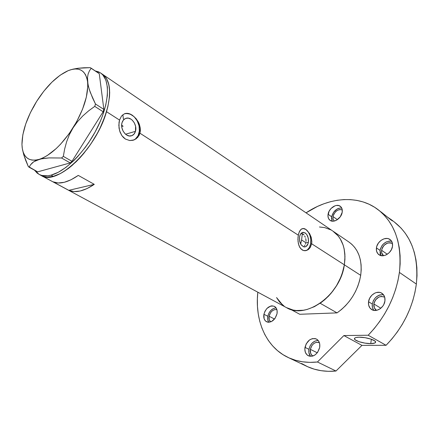 <?xml version="1.0" encoding="UTF-8"?>
<svg xmlns="http://www.w3.org/2000/svg" width="439" height="439" viewBox="0 0 439 439"><rect width="100%" height="100%" fill="white"/><g stroke="black" fill="none" stroke-linecap="round" stroke-linejoin="round"><path stroke-width="0.66" d="M308.354 242.449C307.777 245.181 306.559 246.68 304.71 246.943C300.918 246.114 299.2 242.729 299.552 236.791L300.375 234.421L302.564 232.456L305.209 232.917L306.79 234.519L308.299 238.251L308.507 241.088L308.035 243.705L306.213 246.389L304.523 246.954L303.629 246.811L301.138 244.808L299.607 241.038L299.552 236.791C300.139 234.097 301.341 232.615 303.151 232.341C306.96 233.142 308.694 236.511 308.354 242.449L305.901 242.734L308.354 242.449M305.566 243.974L305.901 242.734L305.566 243.974M304.359 245.983L305.045 245.072L304.359 245.983M135.47 131.327C134.702 133.84 133.242 135.36 131.091 135.892C125.856 137.352 119.968 128.846 122.031 122.69L123.43 120.001L125.636 118.404L128.314 118.129L131.047 119.21L132.304 120.209L134.367 122.931L135.585 126.267L135.47 131.327L134.12 133.999L131.952 135.629L129.291 135.964L126.536 134.932L125.258 133.944L123.15 131.206L121.905 127.82L121.713 124.314L122.031 122.69C122.805 120.248 124.221 118.755 126.295 118.206C131.601 116.664 137.484 125.17 135.47 131.327L125.576 134.224L135.47 131.327M125.977 113.443L130.163 114.091L134.109 116.686L137.226 120.824L139.064 125.872L139.355 131.096L138.055 135.722L135.349 139.064L132.946 140.31C135.865 139.306 137.851 137.039 138.9 133.527L139.959 133.22L139.07 135.442L136.085 138.861L133.077 140.277L129.741 140.551L125.389 139.042L123.474 137.528L121.839 135.58L120.017 132.029L119.018 128.018L119.002 122.569L119.529 120.072L121.521 116.022L124.533 113.728L126.328 113.333L128.248 113.449L132.254 115.155L136.002 118.546L138.878 123.107L140.315 128.226L139.959 133.22L298.29 235.167L299.398 231.572L301.121 229.251L303.344 228.516L305.895 229.443L309.566 233.526L311.262 237.444L311.855 241.708L311.663 243.777L310.307 247.393L308.59 249.357L306.488 250.493L303.519 250.548L302.136 249.923L299.837 247.486L298.416 243.815L297.922 239.48L298.29 235.167L139.959 133.22L137.758 137.347L134.131 139.926L129.741 140.551L125.389 139.042L121.839 135.58L119.589 130.718L118.826 125.252L119.529 120.072L106.501 111.682L119.529 120.072L121.521 116.022L124.533 113.728L128.248 113.449L132.254 115.155L136.002 118.546L138.274 121.894L139.388 124.358L140.315 128.226L140.376 130.789L139.959 133.22L138.9 133.527C141.945 124.177 132.995 111.248 124.901 113.624L124.61 113.701M305.33 250.718L305.335 250.718C308.019 250.175 309.78 247.898 310.609 243.897L311.663 243.777L344.357 264.827C346.322 249.297 342.502 238.059 332.899 231.112C342.502 238.059 346.322 249.297 344.357 264.827L311.663 243.777L310.307 247.393L307.92 249.835L305.001 250.74L303.519 250.548L300.891 248.891L299.014 245.774L298.059 241.691L298.01 237.274L298.761 233.235L300.194 230.228L301.637 228.911L303.344 228.516L305.895 229.443L309.566 233.526L311.262 237.444L311.855 241.708L311.663 243.777L310.609 243.897C312.08 236.775 307.525 227.868 302.685 228.554L302.685 228.554M102.485 74.268C110.381 80.134 111.72 92.602 106.501 111.682C96.136 149.084 56.68 186.361 41.31 175.578C44.575 177.296 48.575 177.554 53.3 176.357L60.467 173.526L68.149 168.642L76.024 161.865L79.925 157.848L83.745 153.469L90.961 143.8L97.343 133.291L100.13 127.87L102.6 122.421L106.501 111.682L107.89 106.512L109.492 96.849L109.695 92.453L108.916 84.765L106.633 78.751L104.97 76.441L102.984 74.619L104.97 76.441L106.633 78.751L108.916 84.765L109.695 92.453L109.492 96.849L107.89 106.512L104.729 117.004L100.13 127.87L97.343 133.291L90.961 143.8L87.438 148.766L79.925 157.848L72.084 165.476L68.149 168.642L60.467 173.526L53.3 176.357L51.083 175.15C46.358 176.357 42.369 176.11 39.115 174.393L34.467 170.134L37.189 173.125L39.406 174.541L41.925 175.468L47.791 175.781L51.083 175.15L53.3 176.357C68.308 172.615 88.936 151.482 100.427 127.244C112 103.006 112.324 80.556 102.485 74.268L100.635 73.006M39.115 174.393L286.64 307.717C305.829 319.746 340.45 295.074 344.357 264.827L344.977 256.491L344.11 248.704L343.133 245.116L340.176 238.728L338.222 235.99L332.899 231.112L335.769 233.378L338.65 236.528L341.043 240.232L342.903 244.441L344.187 249.083L344.873 254.088L344.928 259.367L344.357 264.827C341.273 280.878 333.212 293.696 320.163 303.267L337.048 312.881C349.921 303.612 357.807 291.101 360.699 275.346L344.357 264.827L360.699 275.346L359.563 280.784L357.818 286.201L355.502 291.496L352.649 296.566L349.307 301.324L345.548 305.681L341.432 309.555L337.048 312.881L299.76 314.28L290.799 309.451L299.76 314.28L337.048 312.881L320.163 303.267L324.608 299.832L328.789 295.848L332.619 291.375L336.027 286.497L338.952 281.306L341.344 275.895L343.155 270.369L344.357 264.827L342.25 273.36L340.664 277.585L336.504 285.729L331.176 293.164L328.147 296.512L321.529 302.29L314.412 306.658L307.097 309.457L303.47 310.23L296.44 310.527L293.115 310.049L286.442 307.607M78.279 175.402L94.286 184.358C84.036 191.195 75.535 193.187 68.791 190.334L52.965 181.806C59.578 184.583 68.018 182.448 78.279 175.402L94.286 184.358L68.791 190.334L52.965 181.806L58.157 182.981L64.242 182.311L71.03 179.77L78.279 175.402M276.554 297.571L282.705 305.089L279.731 302.169L276.554 297.571L279.533 301.939L284.252 306.257M330.786 229.849L324.783 227.632L319.455 226.985M41.145 175.485L44.125 176.654L46.935 177.076L53.3 176.357L46.935 177.076L44.125 176.654L41.145 175.485M122.223 125.499L122.915 126.498L122.223 125.499M306.038 241.384L305.972 239.996L306.038 241.384M305.709 238.602L305.972 239.996L305.709 238.602M304.688 236.034L305.275 237.269L304.688 236.034M303.195 234.031L303.98 234.936L303.195 234.031M302.35 233.334L301.017 233.504L302.35 233.334L301.593 239.974L305.901 242.734L301.593 239.974L300.671 244.046L301.593 239.974L302.35 233.334M94.286 184.358L87.037 188.583L80.216 191.003L74.065 191.58L68.791 190.334L94.286 184.358M306.131 250.532L307.371 249.89L309.407 247.475L310.609 243.897L310.807 239.689L309.978 235.474L308.238 231.88L305.846 229.443L303.157 228.543M122.514 129.851L122.355 129.379L122.514 129.851M22.279 139.882L21.955 144.436C22.115 131.53 26.982 117.224 36.552 101.53L33.276 107.643M68.599 70.492L68.594 70.492C79.371 66.58 85.704 70.383 87.597 81.895C88.552 94.813 83.717 110.118 73.083 127.815C61.8 145.018 50.43 155.56 38.967 159.434C29.172 161.799 23.569 157.782 22.153 147.394L21.955 144.436L22.318 148.591L23.218 152.207L24.65 155.225L26.598 157.574L29.04 159.209L31.943 160.081L35.268 160.158L43.637 158.435L49.047 157.908L61.559 158.002L70.218 162.913L37.65 171.858L29.139 167.254L30.445 164.899L32.437 162.737L35.235 160.888L41.2 158.874L49.047 157.908L61.559 158.002L63.331 156.383L64.648 149.03L66.613 141.775L69.378 134.669L73.083 127.815L77.582 121.576L82.806 115.934L88.601 110.869L94.747 106.375L103.143 111.764L71.985 161.322L63.331 156.383L64.648 149.03L66.613 141.775L69.378 134.669L73.083 127.815L77.582 121.576L82.806 115.934L88.601 110.869L94.747 106.375L95.477 103.999L90.258 92.305L88.546 86.895L87.597 81.895L87.487 77.577L88.146 73.889L89.452 70.789L91.235 68.215L99.263 73.664L103.856 109.399L95.477 103.999L92.613 98.029L89.315 89.556L87.965 84.326L87.487 77.577L88.146 73.889L89.452 70.789L91.235 68.215L90.209 67.661L83.942 67.771L78.032 68.259L70.695 69.763M22.493 149.529L23.777 154.857L25.764 160.575L28.277 166.452L29.139 167.254L30.445 164.899L33.726 161.766L42.967 157.897L47.209 155.571L56.088 148.667L60.566 144.206L69.148 133.681L76.671 121.691L82.548 109.185L86.335 97.14L87.778 86.467L87.597 81.895L86.829 77.939L85.495 74.652L83.64 72.089L81.297 70.278L78.515 69.23L75.354 68.961L71.875 69.45L68.133 70.679L64.363 72.66M23.777 154.857L28.277 166.452L37.65 171.858L70.218 162.913L71.985 161.322L103.143 111.764L103.856 109.399L99.263 73.664L90.209 67.661L78.032 68.259L72.731 69.208M21.955 144.436L22.823 134.833L25.703 124.034L30.373 112.708L36.552 101.53C46.463 86.066 56.993 75.782 68.133 70.679L60.138 75.212L51.879 82.197L43.856 91.153L36.547 101.535M68.133 70.679L66.13 71.612M95.181 70.893L100.427 72.863C110.233 79.135 109.86 101.601 98.248 125.889C86.719 150.176 66.07 171.369 51.083 175.15L58.244 172.297L65.927 167.391L73.801 160.597L77.708 156.564L85.232 147.455L88.76 142.477L95.153 131.947L100.427 121.054L102.567 115.627L105.75 105.119L107.368 95.444L107.396 87.004L105.87 80.123L102.896 75.036L100.921 73.214L98.649 71.886L95.181 70.893M63.331 156.383L71.985 161.322L70.218 162.913L61.559 158.002L63.331 156.383M95.477 103.999L103.856 109.399L103.143 111.764L94.747 106.375L95.477 103.999M122.986 126.037L122.915 126.498M123.414 119.112L122.832 114.705M348.928 242.026L351.815 244.293L354.712 247.426L357.137 251.108L359.031 255.273L360.364 259.855L361.094 264.788L361.209 269.98L360.699 275.346C362.488 260.091 358.57 248.984 348.934 242.026L333.157 231.287M332.466 230.826L102.699 74.41M303.398 234.239L302.806 234.541M276.098 307.887C271.966 308.414 269.2 311.213 267.806 316.278L263.921 314.275C266.061 307.777 269.557 305.138 274.413 306.356C276.685 307.744 277.552 310.214 277.02 313.764L277.113 310.625L276.186 308.019L274.386 306.345L271.999 305.84L270.698 306.06L266.939 308.441L265.024 311.141L263.921 314.275L264.124 318.78L265.474 320.986L267.587 322.144L268.833 322.264L271.472 321.562L275.028 318.407L277.02 313.764C274.907 320.267 271.434 322.939 266.594 321.787C264.245 320.388 263.351 317.88 263.921 314.275L267.806 316.278L267.697 319.373L268.586 321.974M341.701 207.993C336.686 208.124 333.333 211.049 331.654 216.778L328.07 214.27C328.893 208.273 336.45 203.235 340.23 206.248C341.921 207.548 342.579 209.551 342.2 212.246L342.157 209.304L341.037 206.983L339.012 205.633L336.411 205.447L335.012 205.803L331.061 208.47L329.118 211.214L327.938 215.774L328.493 218.446L330.051 220.351L332.389 221.179L333.744 221.146L336.565 220.175L340.258 216.811L342.2 212.246C341.416 218.265 333.854 223.303 330.101 220.383C328.339 219.061 327.664 217.025 328.07 214.27L331.654 216.778L331.527 218.276L332.087 220.943M381.025 255.613L380.042 250.411L380.437 248.732L382.056 245.544L383.225 244.155L386.062 242.037L389.206 241.06L391.604 241.209C385.727 240.841 381.875 243.914 380.042 250.411L376.432 247.887C377.15 241.269 385.618 236.017 390.051 239.535C392.022 241.049 392.845 243.283 392.51 246.241L392.351 242.981L390.979 240.369L388.619 238.789L387.176 238.465L384.048 238.811L380.992 240.402L378.462 242.992L376.832 246.197L376.432 247.887L376.558 251.108L377.869 253.737L380.19 255.366L383.17 255.739L384.773 255.421L386.358 254.785L389.267 252.639L391.429 249.637L392.51 246.241C391.84 252.875 383.384 258.127 378.989 254.741C376.92 253.204 376.069 250.916 376.432 247.887L380.042 250.411L380.174 253.621L380.695 255.037M383.527 294.778C377.759 294.487 374.012 297.571 372.294 304.024L368.546 301.73C369.287 295.107 377.189 290.009 381.859 293.241C384.268 294.904 385.294 297.472 384.926 300.945L384.778 297.472L383.395 294.607L380.997 292.791L379.532 292.363L376.344 292.544L374.747 293.142L371.838 295.238L369.66 298.251L368.546 301.73L368.65 305.165L369.978 308.035L372.327 309.912L373.787 310.373L376.991 310.247L380.169 308.754L382.813 306.12L383.807 304.496L384.926 300.945C384.235 307.58 376.355 312.683 371.729 309.594C369.199 307.909 368.14 305.292 368.546 301.73L372.294 304.024L372.409 307.448L373.737 310.313M318.193 340.477C313.479 340.763 310.389 343.715 308.935 349.323L304.99 347.359C307.141 340.395 310.949 337.624 316.42 339.045C319.104 340.631 320.196 343.397 319.707 347.342L319.713 343.902L318.582 340.999L316.508 339.089L315.207 338.595L312.343 338.628L309.484 339.973L306.126 343.962L304.825 349.093L305.352 352.308L306.938 354.789L309.352 356.15L312.233 356.177L313.709 355.672L315.136 354.849L317.611 352.363L319.707 347.342C317.589 354.3 313.808 357.116 308.37 355.788C305.582 354.185 304.457 351.376 304.99 347.359L308.935 349.323L308.902 352.715L310.527 356.331C309.029 354.498 308.496 352.16 308.935 349.323L310.06 345.948L312.124 343.084L314.807 341.158L317.715 340.461M381.129 211.977L390.973 219.912L392.631 220.949L391.478 219.835L387.527 217.129L391.857 220.137L392.499 220.932L390.973 219.912L378.292 209.826M370.741 343.616C364.085 343.742 353.982 340.691 354.421 338.667C354.575 337.761 356.15 337.273 359.135 337.201L356.194 337.487L355.217 337.805L354.421 338.716L355.228 339.885L359.08 341.712L364.886 343.106L370.741 343.616L374.719 343.057L375.619 342.162L374.895 340.993L371.037 339.127L365.094 337.695L359.135 337.201C365.775 337.02 376.113 340.132 375.619 342.146C375.444 343.079 373.814 343.567 370.741 343.616L371.367 339.243L370.741 343.616M288.269 357.549L306.916 366.389C315.619 370.472 325.31 372.02 335.989 371.026L361.945 345.372L343.869 335.561L361.945 345.372L386.079 345.301L391.95 338.881L397.333 331.933L402.168 324.547L406.388 316.793L409.949 308.776L412.819 300.583L414.959 292.314L416.359 284.066C418.839 256.063 411.447 235.331 394.178 221.882L401.054 228.077L405.285 233.263L408.939 239.09L411.969 245.5L414.328 252.447L415.974 259.855L416.874 267.653L417.006 275.752L416.359 284.066L399.408 272.427L400.154 263.943L400.105 255.69L399.281 247.755L397.701 240.232L395.396 233.191L392.411 226.705L388.789 220.822L384.58 215.604L379.856 211.082L374.659 207.285L369.062 204.228L363.13 201.935L356.923 200.398L350.509 199.619L343.94 199.58L337.289 200.272L330.611 201.666L323.96 203.745L317.392 206.473L306.054 212.838C329.453 197.193 358.048 194.587 377.727 209.398C394.974 222.836 402.201 243.843 399.408 272.427L397.91 280.856L395.66 289.312L392.675 297.702L388.992 305.923L384.646 313.88L379.691 321.474L374.187 328.619L368.195 335.237L386.079 345.301C403.013 327.686 413.104 307.273 416.359 284.066L399.408 272.427C395.874 296.133 385.469 317.068 368.195 335.237L343.869 335.561L317.435 361.994C306.68 363.108 296.956 361.626 288.264 357.549C265.754 347.073 254.697 320.349 257.825 292.193L257.375 298.745L257.463 306.46L258.253 313.973L259.74 321.205L261.929 328.087L264.81 334.545L268.383 340.505L272.614 345.883L277.486 350.618L282.957 354.635L288.983 357.878L295.513 360.276L302.482 361.791L309.813 362.373L317.435 361.994L343.869 335.561L368.195 335.237L386.079 345.301L361.945 345.372L335.989 371.026L317.435 361.994L335.989 371.026L328.416 371.328L321.112 370.686L314.165 369.139L307.635 366.719L301.593 363.481M310.34 349.329C312.003 343.841 315.01 341.597 319.373 342.596L316.256 342.327L313.951 343.402L312.003 345.367L310.34 349.329L317.282 352.791L310.34 349.329C309.929 352.435 310.779 354.657 312.892 355.991L311.937 355.294L310.653 353.302L310.34 349.329M373.858 303.958C375.833 297.741 379.395 295.474 384.542 297.159L381.425 296.385L378.841 297.066L375.532 299.881L374.187 302.537L373.858 303.958L380.838 308.238L373.858 303.958C373.545 306.806 374.401 308.908 376.426 310.258L374.379 307.948L373.858 303.958M381.584 250.257C383.702 243.991 387.335 241.757 392.477 243.546L390.216 242.718L387.697 242.986L384.147 245.209L382.446 247.58L381.584 250.257L387.28 254.258L381.584 250.257C381.299 252.634 381.957 254.444 383.554 255.69L381.689 252.848L381.584 250.257M333.009 216.586C334.798 211.219 337.882 208.975 342.255 209.858L339.709 209.518L337.465 210.308L335.407 211.933L333.843 214.133L333.009 216.586L337.388 219.659L333.009 216.586L333.075 219.127L334.15 221.075L333.025 218.929L333.009 216.586M269.063 316.228C270.539 311.421 273.157 309.226 276.905 309.643L274.507 309.643L272.432 310.697L270.643 312.563L269.063 316.228L274.534 319.049L269.063 316.228C268.646 318.758 269.178 320.646 270.665 321.908L269.239 319.844L269.063 316.228M383.242 294.723L380.059 294.893L378.467 295.485L375.564 297.565L373.402 300.561L372.294 304.024C371.97 306.521 372.464 308.639 373.787 310.368M341.317 207.954L338.568 208.36L337.179 208.997L333.563 212.306L331.654 216.778L332.197 221.157M275.857 307.893L273.25 308.622L270.808 310.472L268.898 313.155L267.806 316.278C267.378 318.665 267.702 320.662 268.778 322.27M124.901 113.624L125.362 113.476M125.565 118.437L126.295 118.206M394.178 221.882L391.39 219.763"/></g></svg>
